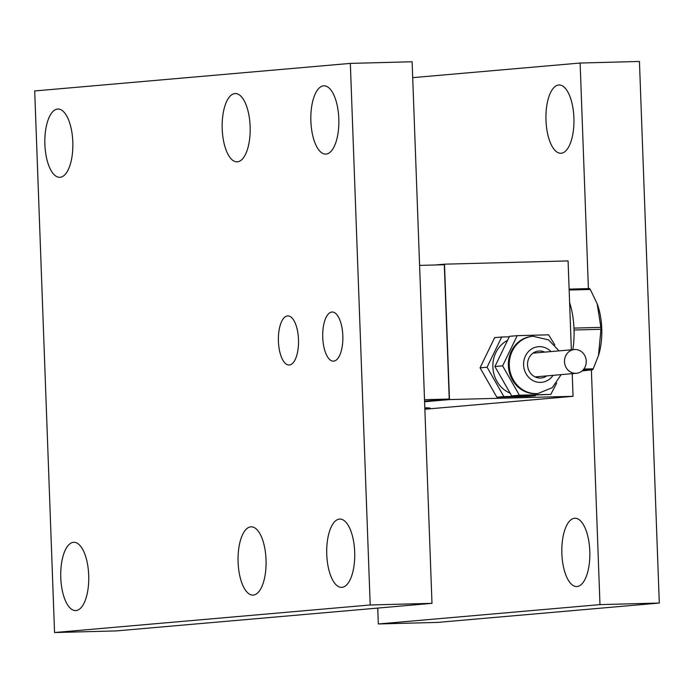 <?xml version="1.0" encoding="UTF-8"?>
<svg xmlns="http://www.w3.org/2000/svg" width="694" height="694" viewBox="0 0 694 694"><rect width="100%" height="100%" fill="white"/><g stroke="black" fill="none" stroke-linecap="round" stroke-linejoin="round"><path stroke-width="1.04" d="M289.346 364.992A24.559 10.063 88.5 0 1 289.103 365.009A24.559 10.063 88.5 0 1 278.398 341.032A24.559 10.063 88.5 0 1 287.55 315.917A24.559 10.063 88.5 0 1 287.802 315.9A24.559 10.063 88.5 0 1 298.507 339.887A24.559 10.063 88.5 0 1 289.346 364.992M333.684 361.123A24.559 10.063 88.5 0 1 333.432 361.14A24.559 10.063 88.5 0 1 322.727 337.154A24.559 10.063 88.5 0 1 331.879 312.048A24.559 10.063 88.5 0 1 332.131 312.031A24.559 10.063 88.5 0 1 342.836 336.017A24.559 10.063 88.5 0 1 333.684 361.123M60.1 177.291A34.153 13.993 88.5 0 1 59.753 177.317A34.153 13.993 88.5 0 1 44.876 143.97A34.153 13.993 88.5 0 1 57.602 109.053A34.153 13.993 88.5 0 1 57.949 109.036A34.153 13.993 88.5 0 1 72.827 142.383A34.153 13.993 88.5 0 1 60.1 177.291M237.426 161.815A34.153 13.993 88.5 0 1 237.079 161.832A34.153 13.993 88.5 0 1 222.193 128.485A34.153 13.993 88.5 0 1 234.928 93.569A34.153 13.993 88.5 0 1 235.275 93.551A34.153 13.993 88.5 0 1 250.152 126.898A34.153 13.993 88.5 0 1 237.426 161.815M326.085 154.068A34.153 13.993 88.5 0 1 325.738 154.094A34.153 13.993 88.5 0 1 310.86 120.747A34.153 13.993 88.5 0 1 323.586 85.83A34.153 13.993 88.5 0 1 323.933 85.813A34.153 13.993 88.5 0 1 338.819 119.16A34.153 13.993 88.5 0 1 326.085 154.068M341.977 587.341A34.153 13.993 88.5 0 1 341.63 587.358A34.153 13.993 88.5 0 1 326.744 554.012A34.153 13.993 88.5 0 1 339.47 519.103A34.153 13.993 88.5 0 1 339.817 519.077A34.153 13.993 88.5 0 1 354.703 552.424A34.153 13.993 88.5 0 1 341.977 587.341M253.31 595.079A34.153 13.993 88.5 0 1 252.963 595.105A34.153 13.993 88.5 0 1 238.085 561.758A34.153 13.993 88.5 0 1 250.812 526.841A34.153 13.993 88.5 0 1 251.159 526.824A34.153 13.993 88.5 0 1 266.045 560.171A34.153 13.993 88.5 0 1 253.31 595.079M75.993 610.564A34.153 13.993 88.5 0 1 75.646 610.581A34.153 13.993 88.5 0 1 60.76 577.243A34.153 13.993 88.5 0 1 73.486 542.326A34.153 13.993 88.5 0 1 73.833 542.309A34.153 13.993 88.5 0 1 88.719 575.647A34.153 13.993 88.5 0 1 75.993 610.564M350.34 63.397L412.123 61.757L431.98 603.346L116.349 630.907L54.557 632.538L34.7 90.949L350.34 63.397L370.197 604.977L54.557 632.538M431.98 603.346L370.197 604.977M571.344 349.802L568.082 260.909L444.507 264.18L449.478 399.579L573.053 396.309L572.22 373.667M435.381 264.978L444.507 264.18M424.867 409.243L573.053 396.309M424.815 407.82A62.885 1.423 -2.1 0 1 430.245 408.193A62.885 1.423 -2.1 0 1 424.858 408.974A62.885 1.423 -2.1 0 0 430.245 408.193A62.885 1.423 -2.1 0 0 430.211 408.15A62.885 1.423 -2.1 0 0 424.815 407.82M424.589 401.748L449.478 399.579M544.712 352.127A13.55 12.362 85 0 0 528.724 358.538A13.55 12.362 85 0 0 534.154 376.408A13.55 12.362 85 0 0 546.785 375.888M501.701 337.015L494.657 337.631L480.057 367.829L496.843 397.202L528.238 396.369L535.274 395.762L503.879 396.586L487.093 367.213L501.701 337.015L509.266 336.798M509.916 393.073A28.732 26.198 -95 0 1 506.88 391.537A28.732 26.198 -95 0 1 495.854 352.587A28.732 26.198 -95 0 1 507.305 340.468M535.525 395.294L535.274 395.762M517.212 335.662L509.509 336.33L494.909 366.536L511.695 395.91L550.793 394.4L519.398 395.233L502.612 365.859L517.212 335.662L548.607 334.829L554.836 344.953M537.971 393.524L537.087 393.602A28.732 26.198 -95 0 1 522.4 390.184A28.732 26.198 -95 0 1 511.365 351.225A28.732 26.198 -95 0 1 532.081 336.356L532.975 336.278A28.732 26.198 -95 0 0 509.743 358.919A28.732 26.198 -95 0 0 523.285 390.106A28.732 26.198 -95 0 0 537.971 393.524L552.277 387.651L561.125 374.639M556.701 383.053L550.793 394.4M519.398 395.233L511.695 395.91M502.612 365.859L494.909 366.536M503.879 396.586L496.843 397.202M487.093 367.213L480.057 367.829M570.312 350.782A11.928 10.878 -95 0 1 574.328 349.542A11.928 10.878 -95 0 1 585.797 358.199A11.928 10.878 -95 0 1 580.427 372.062A11.928 10.878 -95 0 1 576.402 373.303A11.928 10.878 -95 0 1 564.942 364.636A11.928 10.878 -95 0 1 570.312 350.782M449.235 399.05L444.307 264.744L419.592 265.394L424.52 399.709L449.235 399.05L424.572 401.21M583.845 369.043L593.231 368.8L598.48 355.519L600.952 329.294A46.403 19.016 -91.5 0 0 600.926 328.34A46.403 19.016 -91.5 0 0 600.883 327.377L597.187 303.825L590.316 289.467A46.403 19.016 -91.5 0 0 589.605 288.574L569.123 289.12M600.952 329.294L574.042 330.006M598.488 355.519L598.844 354.322A39.437 16.162 -91.5 0 0 601.741 328.488A39.437 16.162 -91.5 0 0 597.534 304.805L597.187 303.825M573.973 328.097L600.883 327.377M590.316 289.467L569.149 290.031M582.127 370.874L592.589 369.815L582.986 370.067M592.589 369.815A46.403 19.016 -91.5 0 0 593.231 368.8M569.609 302.558A47.166 19.328 88.5 0 1 572.845 349.672M561.194 153.244A34.153 13.993 88.5 0 1 560.847 153.261A34.153 13.993 88.5 0 1 545.97 119.923A34.153 13.993 88.5 0 1 558.696 85.006A34.153 13.993 88.5 0 1 559.043 84.989A34.153 13.993 88.5 0 1 573.921 118.327A34.153 13.993 88.5 0 1 561.194 153.244M577.087 586.517A34.153 13.993 88.5 0 1 576.731 586.534A34.153 13.993 88.5 0 1 561.854 553.187A34.153 13.993 88.5 0 1 574.58 518.271A34.153 13.993 88.5 0 1 574.927 518.253A34.153 13.993 88.5 0 1 589.813 551.6A34.153 13.993 88.5 0 1 577.087 586.517M412.704 77.65L580.123 63.033L639.443 61.462L659.3 603.051L437.645 622.405L378.325 623.967L377.744 608.083M580.123 63.033L588.399 288.609M591.383 370.006L599.98 604.621L378.325 623.967M659.3 603.051L599.98 604.621M550.975 351.58A17.888 16.309 85 0 0 547.488 348.822A17.888 16.309 85 0 0 525.453 355.953A17.888 16.309 85 0 0 532.315 380.208A17.888 16.309 85 0 0 553.057 375.341M559.052 350.869L548.581 339.878L532.975 336.278M533.018 353.142L574.328 349.542M535.091 376.911L576.402 373.303"/></g></svg>

